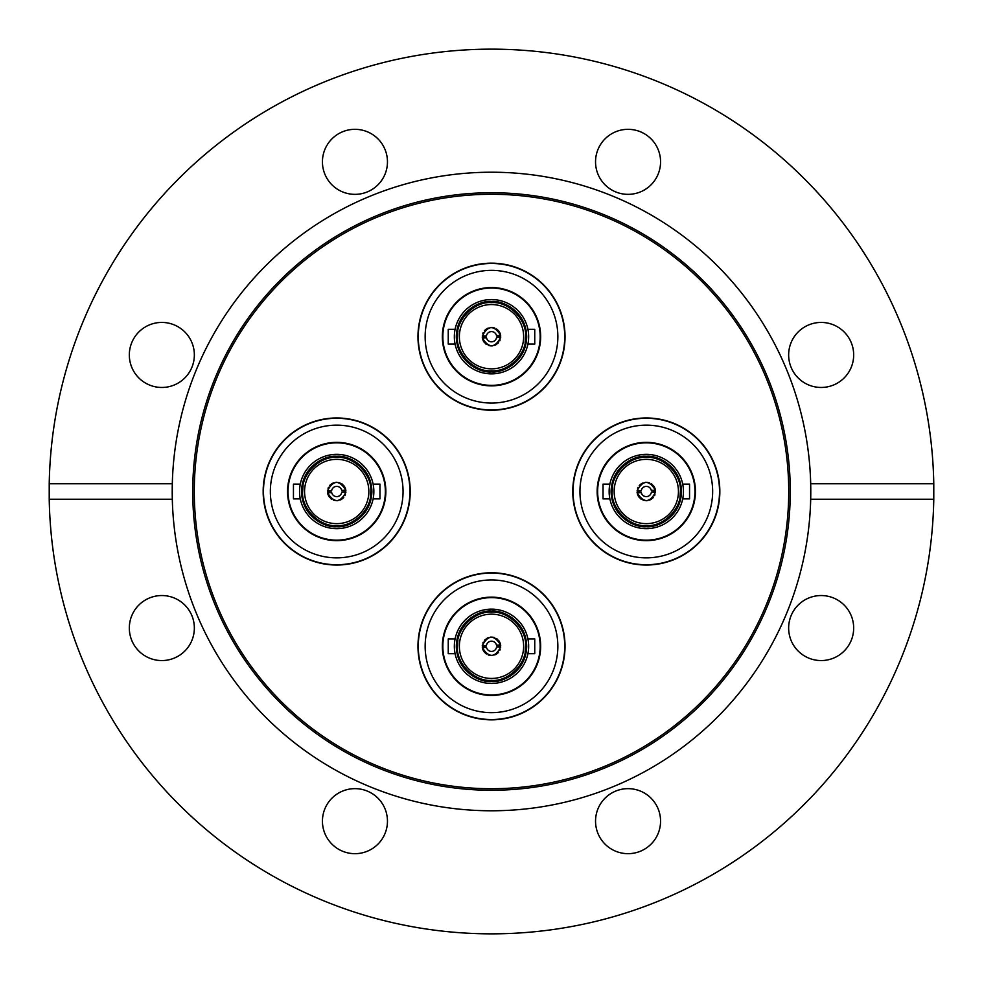 <?xml version="1.0" encoding="UTF-8"?>
<svg xmlns="http://www.w3.org/2000/svg" width="983" height="983" viewBox="0 0 983 983"><rect width="100%" height="100%" fill="white"/><g stroke="black" fill="none" stroke-linecap="round" stroke-linejoin="round"><path stroke-width="1.47" d="M491.5 719.839A73.528 73.528 0 0 1 417.972 646.298A73.528 73.528 0 0 1 491.5 572.77A73.528 73.528 0 0 1 565.028 646.298A73.528 73.528 0 0 1 491.5 719.839M336.702 565.028A73.528 73.528 0 0 1 263.161 491.5A73.528 73.528 0 0 1 336.702 417.972A73.528 73.528 0 0 1 410.23 491.5A73.528 73.528 0 0 1 336.702 565.028M491.5 410.23A73.528 73.528 0 0 1 417.972 336.702A73.528 73.528 0 0 1 491.5 263.161A73.528 73.528 0 0 1 565.028 336.702A73.528 73.528 0 0 1 491.5 410.23M646.298 565.028A73.528 73.528 0 0 1 572.77 491.5A73.528 73.528 0 0 1 646.298 417.972A73.528 73.528 0 0 1 719.839 491.5A73.528 73.528 0 0 1 646.298 565.028M491.5 790.271A298.771 298.771 0 0 1 192.729 491.5A298.771 298.771 0 0 1 491.5 192.729A298.771 298.771 0 0 1 790.271 491.5A298.771 298.771 0 0 1 491.5 790.271M491.5 788.722A297.222 297.222 0 0 1 194.278 491.5A297.222 297.222 0 0 1 491.5 194.278A297.222 297.222 0 0 1 788.722 491.5A297.222 297.222 0 0 1 491.5 788.722M933.776 483.759L810.692 483.759A319.278 319.278 0 0 1 491.5 810.778A319.278 319.278 0 0 1 172.308 499.241L172.308 483.759A319.278 319.278 0 0 1 491.5 172.222A319.278 319.278 0 0 1 810.692 483.759L810.692 499.241L933.776 499.241L933.776 483.759A442.35 442.35 0 0 0 491.5 49.15A442.35 442.35 0 0 0 49.224 483.759L172.308 483.759A319.278 319.278 0 0 0 172.308 499.241L49.224 499.241A442.35 442.35 0 0 0 491.5 933.85A442.35 442.35 0 0 0 933.776 499.241M821.161 322.436A32.513 32.513 0 0 0 788.649 354.949A32.513 32.513 0 0 0 821.161 387.462A32.513 32.513 0 0 0 853.674 354.949A32.513 32.513 0 0 0 821.161 322.436M853.674 628.051A32.513 32.513 0 0 0 821.161 595.538A32.513 32.513 0 0 0 788.649 628.051A32.513 32.513 0 0 0 821.161 660.564A32.513 32.513 0 0 0 853.674 628.051M660.564 821.161A32.513 32.513 0 0 0 628.051 788.649A32.513 32.513 0 0 0 595.538 821.161A32.513 32.513 0 0 0 628.051 853.674A32.513 32.513 0 0 0 660.564 821.161M354.949 788.649A32.513 32.513 0 0 0 322.436 821.161A32.513 32.513 0 0 0 354.949 853.674A32.513 32.513 0 0 0 387.462 821.161A32.513 32.513 0 0 0 354.949 788.649M161.839 595.538A32.513 32.513 0 0 0 129.326 628.051A32.513 32.513 0 0 0 161.839 660.564A32.513 32.513 0 0 0 194.351 628.051A32.513 32.513 0 0 0 161.839 595.538M194.351 354.949A32.513 32.513 0 0 0 161.839 322.436A32.513 32.513 0 0 0 129.326 354.949A32.513 32.513 0 0 0 161.839 387.462A32.513 32.513 0 0 0 194.351 354.949M387.462 161.839A32.513 32.513 0 0 0 354.949 129.326A32.513 32.513 0 0 0 322.436 161.839A32.513 32.513 0 0 0 354.949 194.351A32.513 32.513 0 0 0 387.462 161.839M628.051 129.326A32.513 32.513 0 0 0 595.538 161.839A32.513 32.513 0 0 0 628.051 194.351A32.513 32.513 0 0 0 660.564 161.839A32.513 32.513 0 0 0 628.051 129.326M49.224 499.241L49.224 483.759M491.5 695.448A49.15 49.15 0 0 1 442.35 646.298A49.15 49.15 0 0 1 491.5 597.148C475.649 598.844 475.649 598.844 491.5 597.148A49.15 49.15 0 0 1 540.65 646.298A49.15 49.15 0 0 1 491.5 695.448M491.5 579.945A66.353 66.353 0 0 1 557.852 646.298A66.353 66.353 0 0 1 491.5 712.65A66.353 66.353 0 0 1 425.147 646.298A66.353 66.353 0 0 1 491.5 579.945M491.5 719.531A73.234 73.234 0 0 1 418.266 646.298A73.234 73.234 0 0 1 491.5 573.064A73.234 73.234 0 0 1 564.734 646.298A73.234 73.234 0 0 1 491.5 719.531M496.55 645.499A5.112 5.112 0 0 0 496.476 645.143A5.112 5.112 0 0 1 496.55 645.499L500.716 645.647L496.55 645.499M482.837 643.091L483.231 642.169M484.422 640.351L485.319 639.429M486.339 638.643L488.256 637.648M490.431 637.119L491.5 637.058M492.569 637.119L494.744 637.648M496.661 638.643L497.681 639.429M498.578 640.351L499.769 642.169M500.163 643.091L500.716 645.647M486.524 647.465A5.112 5.112 0 0 1 486.45 647.109A5.112 5.112 0 0 0 486.524 647.465L482.358 647.613C488.846 658.094 494.977 657.873 500.716 646.961L496.55 647.109A5.112 5.112 0 0 1 486.524 647.465M482.284 646.961L486.45 647.109L482.284 646.961L482.837 649.517M500.163 649.517L499.769 650.427M498.578 652.245L497.681 653.179M496.661 653.965L494.744 654.961M492.569 655.477L491.5 655.538M490.431 655.477L488.256 654.961M486.339 653.965L485.319 653.179M484.422 652.245L483.231 650.427M457.881 640.511L457.39 646.298M525.119 652.098L525.61 646.298M491.5 641.186A5.112 5.112 0 0 1 496.476 645.143L500.642 644.995C494.154 634.514 488.023 634.735 482.284 645.647L486.45 645.499A5.112 5.112 0 0 1 491.5 641.186M491.5 614.154A32.144 32.144 0 0 1 523.644 646.298A32.144 32.144 0 0 1 491.5 678.442A32.144 32.144 0 0 1 459.356 646.298A32.144 32.144 0 0 1 491.5 614.154M491.5 612.188C508.604 610.848 526.962 629.194 525.61 646.298C526.962 663.402 508.616 681.76 491.5 680.408C474.396 681.76 456.038 663.414 457.39 646.298C456.038 629.194 474.384 610.848 491.5 612.188M491.5 609.141A37.157 37.157 0 0 1 528.657 646.298A37.157 37.157 0 0 1 491.5 683.455A37.157 37.157 0 0 1 454.343 646.298A37.157 37.157 0 0 1 491.5 609.141A37.157 37.157 0 0 0 454.343 646.298A37.157 37.157 0 0 0 491.5 683.455M455.08 653.67L448.248 653.67L448.248 638.925L455.08 638.925M527.92 638.925L534.752 638.925L534.752 653.67L527.92 653.67M491.5 694.956A48.659 48.659 0 0 1 442.841 646.298A48.659 48.659 0 0 1 491.5 597.639A48.659 48.659 0 0 1 540.159 646.298A48.659 48.659 0 0 1 491.5 694.956M646.298 540.65A49.15 49.15 0 0 1 597.148 491.5A49.15 49.15 0 0 1 646.298 442.35C630.459 444.033 630.459 444.033 646.298 442.35A49.15 49.15 0 0 1 695.448 491.5A49.15 49.15 0 0 1 646.298 540.65M646.298 425.147A66.353 66.353 0 0 1 712.65 491.5A66.353 66.353 0 0 1 646.298 557.852A66.353 66.353 0 0 1 579.945 491.5A66.353 66.353 0 0 1 646.298 425.147M646.298 564.734A73.234 73.234 0 0 1 573.064 491.5A73.234 73.234 0 0 1 646.298 418.266A73.234 73.234 0 0 1 719.531 491.5A73.234 73.234 0 0 1 646.298 564.734M651.348 490.689A5.112 5.112 0 0 0 651.287 490.345A5.112 5.112 0 0 1 651.348 490.689L655.526 490.836L651.348 490.689M637.635 488.281L638.041 487.371M639.233 485.553L640.13 484.631M641.137 483.833L643.054 482.85M645.241 482.321L646.298 482.26M647.367 482.321L649.542 482.85M651.471 483.833L652.479 484.631M653.376 485.553L654.567 487.371M654.961 488.281L655.526 490.836M641.321 492.655A5.112 5.112 0 0 1 641.26 492.311A5.112 5.112 0 0 0 641.321 492.655L637.156 492.802C643.656 503.284 649.775 503.075 655.526 492.164L651.348 492.311A5.112 5.112 0 0 1 641.321 492.655M637.082 492.164L641.26 492.311L637.082 492.164L637.635 494.719M654.961 494.719L654.567 495.629M653.376 497.447L652.479 498.369M651.471 499.167L649.542 500.15M647.367 500.679L646.298 500.74M645.241 500.679L643.054 500.15M641.137 499.167L640.13 498.369M639.233 497.447L638.041 495.629M612.679 485.7L612.188 491.5M679.917 497.3L680.408 491.5M646.298 486.388A5.112 5.112 0 0 1 651.287 490.345L655.452 490.198C648.952 479.716 642.833 479.925 637.082 490.836L641.26 490.689A5.112 5.112 0 0 1 646.298 486.388M646.298 459.356A32.144 32.144 0 0 1 678.442 491.5A32.144 32.144 0 0 1 646.298 523.644A32.144 32.144 0 0 1 614.154 491.5A32.144 32.144 0 0 1 646.298 459.356M646.298 457.39C663.414 456.038 681.76 474.396 680.408 491.5C681.76 508.604 663.414 526.962 646.298 525.61C629.194 526.962 610.848 508.604 612.188 491.5C610.848 474.396 629.194 456.038 646.298 457.39M646.298 454.343A37.157 37.157 0 0 1 683.455 491.5A37.157 37.157 0 0 1 646.298 528.657A37.157 37.157 0 0 1 609.141 491.5A37.157 37.157 0 0 1 646.298 454.343A37.157 37.157 0 0 0 609.141 491.5A37.157 37.157 0 0 0 646.298 528.657M609.89 498.873L603.046 498.873L603.046 484.127L609.89 484.127M682.718 484.127L689.55 484.127L689.55 498.873L682.718 498.873M646.298 540.159A48.659 48.659 0 0 1 597.639 491.5A48.659 48.659 0 0 1 646.298 442.841A48.659 48.659 0 0 1 694.956 491.5A48.659 48.659 0 0 1 646.298 540.159M491.5 385.852A49.15 49.15 0 0 1 442.35 336.702A49.15 49.15 0 0 1 491.5 287.552C475.649 289.235 475.649 289.235 491.5 287.552A49.15 49.15 0 0 1 540.65 336.702A49.15 49.15 0 0 1 491.5 385.852M491.5 270.35A66.353 66.353 0 0 1 557.852 336.702A66.353 66.353 0 0 1 491.5 403.055A66.353 66.353 0 0 1 425.147 336.702A66.353 66.353 0 0 1 491.5 270.35M491.5 409.936A73.234 73.234 0 0 1 418.266 336.702A73.234 73.234 0 0 1 491.5 263.469A73.234 73.234 0 0 1 564.734 336.702A73.234 73.234 0 0 1 491.5 409.936M496.55 335.891A5.112 5.112 0 0 0 496.476 335.535A5.112 5.112 0 0 1 496.55 335.891L500.716 336.039L496.55 335.891M482.837 333.483L483.231 332.573M484.422 330.755L485.319 329.821M486.339 329.035L488.256 328.039M490.431 327.523L491.5 327.462M492.569 327.523L494.744 328.039M496.661 329.035L497.681 329.821M498.578 330.755L499.769 332.573M500.163 333.483L500.716 336.039M486.524 337.857A5.112 5.112 0 0 1 486.45 337.501A5.112 5.112 0 0 0 486.524 337.857L482.358 338.005C488.846 348.486 494.977 348.265 500.716 337.353L496.55 337.501A5.112 5.112 0 0 1 486.524 337.857M482.284 337.353L486.45 337.501L482.284 337.353L482.837 339.909M500.163 339.909L499.769 340.831M498.578 342.649L497.681 343.571M496.661 344.357L494.744 345.352M492.569 345.881L491.5 345.942M490.431 345.881L488.256 345.352M486.339 344.357L485.319 343.571M484.422 342.649L483.231 340.831M457.881 330.902L457.39 336.702M525.119 342.489L525.61 336.702M491.5 331.59A5.112 5.112 0 0 1 496.476 335.535L500.642 335.387C494.154 324.906 488.023 325.127 482.284 336.039L486.45 335.891A5.112 5.112 0 0 1 491.5 331.59M491.5 304.558A32.144 32.144 0 0 1 523.644 336.702A32.144 32.144 0 0 1 491.5 368.846A32.144 32.144 0 0 1 459.356 336.702A32.144 32.144 0 0 1 491.5 304.558M491.5 302.592C508.604 301.24 526.962 319.586 525.61 336.702C526.962 353.806 508.616 372.152 491.5 370.812C474.396 372.152 456.038 353.806 457.39 336.702C456.038 319.598 474.384 301.24 491.5 302.592M491.5 299.545A37.157 37.157 0 0 1 528.657 336.702A37.157 37.157 0 0 1 491.5 373.859A37.157 37.157 0 0 1 454.343 336.702A37.157 37.157 0 0 1 491.5 299.545A37.157 37.157 0 0 0 454.343 336.702A37.157 37.157 0 0 0 491.5 373.859M455.08 344.075L448.248 344.075L448.248 329.33L455.08 329.33M527.92 329.33L534.752 329.33L534.752 344.075L527.92 344.075M491.5 385.361A48.659 48.659 0 0 1 442.841 336.702A48.659 48.659 0 0 1 491.5 288.044A48.659 48.659 0 0 1 540.159 336.702A48.659 48.659 0 0 1 491.5 385.361M336.702 540.65A49.15 49.15 0 0 1 287.552 491.5A49.15 49.15 0 0 1 336.702 442.35C320.851 444.033 320.851 444.033 336.702 442.35A49.15 49.15 0 0 1 385.852 491.5A49.15 49.15 0 0 1 336.702 540.65M336.702 425.147A66.353 66.353 0 0 1 403.055 491.5A66.353 66.353 0 0 1 336.702 557.852A66.353 66.353 0 0 1 270.35 491.5A66.353 66.353 0 0 1 336.702 425.147M336.702 564.734A73.234 73.234 0 0 1 263.469 491.5A73.234 73.234 0 0 1 336.702 418.266A73.234 73.234 0 0 1 409.936 491.5A73.234 73.234 0 0 1 336.702 564.734M341.74 490.689A5.112 5.112 0 0 0 341.679 490.345A5.112 5.112 0 0 1 341.74 490.689L345.918 490.836L341.74 490.689M328.039 488.281L328.433 487.371M329.624 485.553L330.521 484.631M331.529 483.833L333.458 482.85M335.633 482.321L336.702 482.26M337.759 482.321L339.946 482.85M341.863 483.833L342.87 484.631M343.767 485.553L344.959 487.371M345.365 488.281L345.918 490.836M331.713 492.655A5.112 5.112 0 0 1 331.652 492.311A5.112 5.112 0 0 0 331.713 492.655L327.548 492.802C334.048 503.284 340.167 503.075 345.918 492.164L341.74 492.311A5.112 5.112 0 0 1 331.713 492.655M327.474 492.164L331.652 492.311L327.474 492.164L328.039 494.719M345.365 494.719L344.959 495.629M343.767 497.447L342.87 498.369M341.863 499.167L339.946 500.15M337.759 500.679L336.702 500.74M335.633 500.679L333.458 500.15M331.529 499.167L330.521 498.369M329.624 497.447L328.433 495.629M303.083 485.7L302.592 491.5M370.321 497.3L370.812 491.5M336.702 486.388A5.112 5.112 0 0 1 341.679 490.345L345.844 490.198C339.344 479.716 333.225 479.925 327.474 490.836L331.652 490.689A5.112 5.112 0 0 1 336.702 486.388M336.702 459.356A32.144 32.144 0 0 1 368.846 491.5A32.144 32.144 0 0 1 336.702 523.644A32.144 32.144 0 0 1 304.558 491.5A32.144 32.144 0 0 1 336.702 459.356M336.702 457.39C353.806 456.038 372.152 474.396 370.812 491.5C372.152 508.604 353.806 526.962 336.702 525.61C319.586 526.962 301.24 508.604 302.592 491.5C301.24 474.396 319.586 456.038 336.702 457.39M336.702 454.343A37.157 37.157 0 0 1 373.859 491.5A37.157 37.157 0 0 1 336.702 528.657A37.157 37.157 0 0 1 299.545 491.5A37.157 37.157 0 0 1 336.702 454.343A37.157 37.157 0 0 0 299.545 491.5A37.157 37.157 0 0 0 336.702 528.657M300.282 498.873L293.45 498.873L293.45 484.127L300.282 484.127M373.11 484.127L379.954 484.127L379.954 498.873L373.11 498.873M336.702 540.159A48.659 48.659 0 0 1 288.044 491.5A48.659 48.659 0 0 1 336.702 442.841A48.659 48.659 0 0 1 385.361 491.5A48.659 48.659 0 0 1 336.702 540.159M491.5 611.107C501.797 609.693 526.212 620.261 526.691 646.298C526.212 672.347 501.797 682.915 491.5 681.489C481.203 682.915 456.788 672.347 456.309 646.298C456.788 620.261 481.203 609.693 491.5 611.107M646.298 456.309C656.595 454.896 681.01 465.451 681.489 491.5C681.01 517.549 656.595 528.104 646.298 526.691C636.013 528.104 611.586 517.549 611.107 491.5C611.586 465.451 636.013 454.896 646.298 456.309M491.5 301.511C501.797 300.085 526.212 310.653 526.691 336.702C526.212 362.739 501.797 373.307 491.5 371.893C481.203 373.307 456.788 362.739 456.309 336.702C456.788 310.653 481.203 300.085 491.5 301.511M336.702 456.309C346.987 454.896 371.414 465.451 371.893 491.5C371.414 517.549 346.987 528.104 336.702 526.691C326.405 528.104 301.99 517.549 301.511 491.5C301.99 465.451 326.405 454.896 336.702 456.309"/></g></svg>
